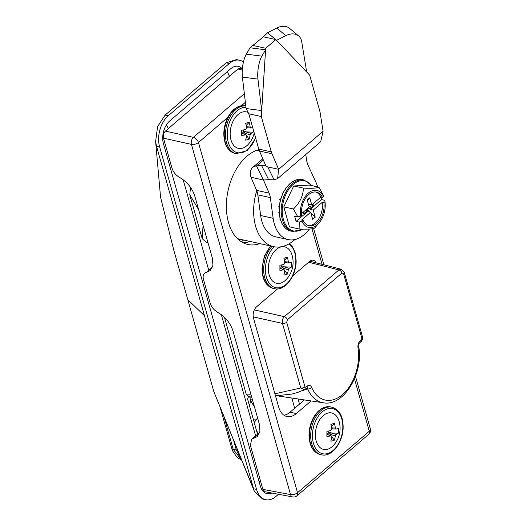 <?xml version="1.0" encoding="UTF-8"?>
<svg xmlns="http://www.w3.org/2000/svg" width="526" height="526" viewBox="0 0 526 526"><rect width="100%" height="100%" fill="white"/><g stroke="black" fill="none" stroke-linecap="round" stroke-linejoin="round"><path stroke-width="0.79" d="M183.14 179.695L208.71 270.062M221.334 314.653L255.623 435.844M248.805 395.96L247.582 399.05L257.582 434.377M251.402 396.124L248.193 396.058L246.188 394.105L250.856 394.198M224.451 317.296L246.188 394.105M203.069 225.312L202.181 238.607A57.189 36.373 102.5 0 0 208.145 243.255M238.403 239.54A57.189 36.373 102.5 0 0 239.087 239.021M202.181 238.607L189.787 194.798L198.644 209.683M190.636 187.46A57.189 36.373 102.5 0 0 189.787 194.798M256.747 190.682A45.282 28.805 102.5 0 0 273.638 246.655A45.282 28.805 102.5 0 0 294.1 240.218A45.282 28.805 102.5 0 0 294.83 239.58M274.92 393.803L300.754 387.997L282.482 323.411L253.236 316.869M286.69 322.287A3.11 1.552 164.2 0 1 282.482 323.411C281.989 320.742 282.613 318.486 284.356 316.645A3.11 1.834 49.4 0 1 287.393 319.749L286.69 322.287L304.968 386.873A3.11 1.552 164.2 0 1 300.754 387.997L304.488 389.779L307.006 387.872M305.225 389.325L297.815 392.396L292.088 394.027L275.506 395.874M304.968 386.873L305.869 387.287A3.11 1.834 49.4 0 1 305.547 389.135M305.869 387.287L307.322 386.045A3.11 1.834 49.4 0 1 307.006 387.886M307.322 386.045C309.176 384.808 310.616 385.262 311.635 387.392A3.11 1.808 156.4 0 1 307.638 388.911L307.381 387.892M311.635 387.392A38.22 24.308 102.5 0 0 342.479 394.612A38.22 24.308 102.5 0 0 358.002 347.693A3.11 1.256 -8.8 0 0 358.732 346.7L358.732 346.7C358.785 344.445 359.107 343.136 359.692 342.774L359.692 342.774A3.11 1.834 -130.6 0 0 360.014 340.927L361.467 339.684L361.829 338.185L343.55 273.599L341.966 273.02L287.393 319.749M258.838 434.003L256.57 430.814M254.183 422.371L257.148 418.972M254.288 406.328A45.749 29.101 -77.5 0 1 250.488 400.154L249.626 406.276M252.368 399.53A5.181 3.097 -25.5 0 1 250.488 400.154L249.607 396.098L248.002 396.624M249.896 397.334A5.181 2.965 -22.7 0 0 251.573 396.716M358.002 347.693C357.654 344.977 358.324 342.722 360.014 340.927M343.55 273.599A3.11 1.552 164.2 0 0 344.201 272.231L362.48 336.818A3.11 1.552 164.2 0 1 362.48 336.824C362.947 338.422 362.506 339.993 361.145 341.525L361.145 341.525A3.11 1.834 -130.6 0 0 361.467 339.684M362.48 336.824A3.11 1.552 164.2 0 1 361.829 338.185M254.321 309.926L284.356 316.645L338.928 269.917A3.11 1.834 49.4 0 1 341.966 273.02M358.732 346.7C363.637 373.164 343.807 406.795 323.431 402.791A41.324 26.287 -77.5 0 1 307.638 388.911L301.891 390.792M271.797 493.007A16.589 10.553 -77.5 0 1 266.971 493.625A16.589 10.553 -77.5 0 1 260.37 486.142L163.428 143.552A16.589 10.553 -77.5 0 1 169.694 120.993L230.776 68.696A16.589 10.553 -77.5 0 1 238.271 66.335A16.589 10.553 -77.5 0 1 242.21 68.728M243.433 62.075A22.809 14.511 102.5 0 0 239.613 60.266A22.809 14.511 102.5 0 0 229.303 63.501L168.221 115.805L165.098 115.115L157.576 126.667L155.624 141.461L156.485 146.129L204.469 315.699L187.802 299.675L173.718 249.916L160.561 197.257L155.624 141.461M278.497 494.269L275.94 496.459A22.809 14.511 -77.5 0 1 265.63 499.7A22.809 14.511 -77.5 0 1 256.556 489.41L159.615 146.82A22.809 14.511 -77.5 0 1 168.221 115.805M239.613 60.266L236.49 59.576L226.18 62.811L165.098 115.115M204.469 315.699L254.216 491.014L213.747 391.377L187.802 299.675M254.216 491.014L262.507 499.01L265.63 499.7M297.795 216.89L294.639 216.193L296.105 221.38L299.268 222.084L299.116 228.981L289.451 226.844L283.797 206.863L293.699 185.98L309.249 185.073L318.914 187.21C316.922 188.203 311.74 188.505 303.357 188.117C303.239 195.711 299.938 202.674 293.462 209L297.795 216.89L300.583 216.147L301.661 215.226A17.213 10.947 102.5 0 1 308.716 194.567A17.213 10.947 102.5 0 1 316.494 192.121A17.213 10.947 102.5 0 1 322.438 197.434L323.516 196.514A18.943 12.052 102.5 0 0 308.308 193.121A18.943 12.052 102.5 0 0 300.583 216.147M299.268 222.084L302.049 221.341A18.943 12.052 102.5 0 0 317.257 224.733A18.943 12.052 102.5 0 0 320.17 221.538A18.943 12.052 102.5 0 0 324.983 201.701L324.713 200.288L321.557 199.591L320.853 197.112M299.116 228.981C307.408 229.375 312.589 229.073 314.666 228.074L320.17 221.538M308.63 205.015L309.63 204.423M309.064 206.56L313.371 205.521L312.911 203.91M313.371 205.521L309.86 208.533L307.993 208.118M305.448 210.301L307.315 210.709L303.798 213.72L303.344 212.103M307.348 200.491L309.748 197.802L307.204 199.979L309.216 207.073L301.51 213.674M315.705 191.99A17.213 10.947 102.5 0 1 320.873 197.092L322.438 197.434M320.873 197.092L311.76 204.897L309.748 197.802M296.105 221.38L307.559 211.577L307.315 210.709M307.559 211.577L310.682 212.267L312.687 219.362L315.232 217.179L313.226 210.084L322.339 202.28A17.213 10.947 102.5 0 1 308.295 225.516M306.842 209.105L309.965 212.109M310.892 212.997L315.232 217.179M310.682 212.267L301.569 220.072L303.127 220.414A17.213 10.947 102.5 0 0 309.071 225.733A17.213 10.947 102.5 0 0 323.904 202.628L322.339 202.28M313.226 210.084L310.103 209.394L321.557 199.591M309.86 208.533L310.103 209.394M323.904 202.628L324.983 201.701M302.049 221.341L303.127 220.414M293.462 209L283.797 206.863M303.357 188.117L293.699 185.98M278.063 212.741L279.313 213.017L280.082 218.967A0.828 0.414 -15.8 0 0 280.371 219.171L282.258 224.207A0.828 0.526 -30 0 0 282.534 224.392L285.434 228.199A0.828 0.605 -48 0 0 285.644 228.31L289.438 230.644A0.828 0.638 110 0 1 289.379 230.612M279.122 218.895L280.371 219.171A26.333 16.753 102.5 0 0 282.534 224.392A26.333 16.753 102.5 0 0 285.644 228.31A26.333 16.753 102.5 0 0 289.504 230.658A0.828 0.638 110 0 1 289.438 230.644M278.182 206.054L279.431 206.33L279.036 207.415L279.313 213.017A26.333 16.753 102.5 0 0 280.371 219.171M279.457 199.308L280.706 199.584L280.095 200.754L279.431 206.33A26.333 16.753 102.5 0 0 279.313 213.017M281.818 192.95L283.067 193.226L280.411 199.545M285.966 187.894A0.828 0.368 36.3 0 1 285.999 187.756A0.828 0.368 36.3 0 1 286.341 187.69L282.745 193.252M289.898 183.521A0.828 0.487 49.4 0 1 289.971 183.423A0.828 0.487 49.4 0 1 290.313 183.364L285.999 187.756M294.363 180.589A0.828 0.579 66 0 1 294.711 180.53L289.971 183.423M303.186 229.119L292.824 231.486A26.333 16.753 -77.5 0 1 281.193 211.215A26.333 16.753 -77.5 0 1 292.292 183.798A26.333 16.753 -77.5 0 1 304.192 180.056L302.213 179.622A26.333 16.753 102.5 0 0 299.228 179.386L299.051 179.379A0.828 0.631 86.7 0 1 299.228 179.386A26.333 16.753 102.5 0 0 294.711 180.53A26.333 16.753 102.5 0 0 290.313 183.364A26.333 16.753 102.5 0 0 286.341 187.69A26.333 16.753 102.5 0 0 283.067 193.226A26.333 16.753 102.5 0 0 280.706 199.584A26.333 16.753 102.5 0 0 279.431 206.33M289.451 230.644L289.504 230.658A26.333 16.753 102.5 0 0 290.852 231.052L289.451 230.644M318.914 187.21L323.247 195.1L323.516 196.514M308.88 205.074L308.63 204.206L311.76 204.897M331.564 427.802L335.358 428.111A25.136 19.686 -108.6 0 0 334.385 423.397A22.868 6.266 146.6 0 0 332.728 423.798A22.868 6.266 146.6 0 0 330.9 424.37A25.136 16.898 76.8 0 1 331.728 429.124L330.907 430.557A25.136 4.833 176.4 0 1 326.916 431.32A22.868 1.525 89.3 0 1 326.889 436.455A25.136 7.614 4.2 0 0 330.887 435.896L326.909 434.371M327.711 413.107A18.66 11.874 102.5 0 0 315.363 434.634A18.66 11.874 102.5 0 0 327.553 449.263A18.66 11.874 102.5 0 0 333.569 445.266A25.143 25.143 0 0 0 338.948 420.918A18.66 11.874 102.5 0 0 327.711 413.107M326.909 434.252L331.268 435.929L330.887 435.896L331.696 436.869A25.136 16.898 76.8 0 1 330.828 441.176A22.868 14.307 43.4 0 0 332.649 440.814A22.868 14.307 43.4 0 0 334.312 440.196A25.136 19.686 -108.6 0 0 335.325 435.85L330.085 434.331L328.408 432.977L328.993 430.952M338.297 433.253L330.907 432.905L336.14 434.423A25.136 7.614 4.2 0 0 338.297 433.253A22.868 22.099 164.7 0 0 338.323 428.118A25.136 4.833 176.4 0 1 336.167 429.078L335.358 428.111M328.993 431.958L330.907 432.905M330.413 432.918L329.828 433.937M336.14 434.423L335.325 435.85M334.312 440.196L331.696 436.573M331.222 435.909L330.085 434.331M326.916 433.398L328.408 432.977M331.689 428.756L336.167 429.078M334.385 423.397L331.341 426.448M265.781 165.697L261.573 165.539L268.589 179.622L274.145 179.833L277.616 178.597L278.655 169.319L266.156 166.558L259.463 151.015A16.589 10.553 -77.5 0 1 258.785 149.101L271.284 151.863L261.297 116.548L261.672 110.559L246.115 108.553L242.394 77.098A16.589 5.391 -82.7 0 1 246.326 54.145L250.028 47.781L263.368 36.813L275.867 39.575L306.691 72.009L301.7 41.639A16.589 11.664 130 0 0 301.641 41.291A16.589 11.664 130 0 0 298.623 35.939A16.589 11.664 130 0 0 285.822 35.656L276.788 28.062A16.589 11.664 -50 0 1 289.589 28.345L298.623 35.939M309.367 229.06A35.255 22.421 -77.5 0 1 304.232 234.616A35.255 22.421 -77.5 0 1 288.301 239.619L275.802 236.858A35.255 22.421 -77.5 0 1 260.653 215.529L257.825 194.85A16.589 10.553 102.5 0 0 256.616 190.373L250.974 177.255A16.628 9.803 49.4 0 1 252.704 167.446A16.628 9.803 49.4 0 1 256.484 165.96L263.5 180.043L251.034 177.269M288.301 239.619A35.255 22.421 -77.5 0 1 273.152 218.29L270.325 197.612L257.825 194.85M317.612 186.921A35.255 22.421 -77.5 0 0 315.751 181.812L308.058 165.302A16.589 10.553 -77.5 0 1 306.757 160.91L305.731 154.532M256.616 190.373L269.115 193.134A16.589 10.553 -77.5 0 1 270.325 197.612M269.115 193.134L263.5 180.043L250.974 177.255M263.526 180.043L268.589 179.622M306.691 72.009L309.65 75.146L319.644 110.46A16.589 10.553 102.5 0 1 320.104 112.557L323.102 131.263L278.655 169.319L271.962 153.776L259.463 151.015M271.284 151.863A16.589 10.553 102.5 0 0 271.962 153.776M246.326 54.145L261.889 56.151L265.591 49.779L265.696 48.28L261.297 116.548L248.798 113.787L246.115 108.553M258.785 149.101L248.798 113.787M263.368 36.813L267.583 32.75L276.788 28.062M276.617 40.344L285.822 35.656M267.583 32.75L275.644 39.522M261.889 56.151A16.589 5.391 97.3 0 0 257.95 79.104L242.394 77.098M250.028 47.781L265.591 49.779L261.672 110.559L257.95 79.104M253.197 45.519L265.696 48.28L275.867 39.575L309.65 75.146M323.102 131.263L320.702 141.704M274.145 179.833L267.846 167.196M261.573 165.539L256.484 165.96L263.362 160.068M259.824 243.604A48.734 30.995 -77.5 0 1 247.897 244.498A48.734 30.995 -77.5 0 1 226.371 206.988A48.734 30.995 -77.5 0 1 246.904 156.255A48.734 30.995 -77.5 0 1 258.943 149.621M283.961 415.224A20.738 13.189 102.5 0 0 290.076 412.193L296.322 413.574A20.738 13.189 -77.5 0 1 286.953 416.52A20.738 13.189 -77.5 0 1 278.701 407.17L253.486 318.059A8.298 5.273 -77.5 0 1 256.616 306.783L277.511 288.892M290.076 412.193L304.403 399.924M296.322 413.574L311.09 400.93M292.719 275.867L309.558 261.455A8.298 5.273 -77.5 0 1 313.305 260.278A8.298 5.273 -77.5 0 1 316.165 262.842M250.139 241.46A48.734 30.995 -77.5 0 1 243.19 242.815M228.751 116.568L198.447 142.513L297.538 492.698A5.181 3.057 -130.6 0 1 297.006 495.775A5.181 5.181 0 0 1 292.673 496.932A5.181 3.287 -79.4 0 1 290.523 494.572L191.431 144.394A5.181 3.195 -77.4 0 1 193.384 137.345L244.353 93.7M208.5 270.555L211.518 267.971L206.429 272.33L210.15 270.568L212.938 265.314L212.373 258.194L194.745 195.902C192.128 187.973 187.065 181.812 179.57 177.42C175.815 175.217 173.291 172.14 171.976 168.175L163.481 138.141C162.942 135.36 163.593 133.006 165.434 131.092L237.969 68.985L240.375 68.262L242.368 68.768M292.673 496.932L264.999 491.731L262.868 489.377L250.455 445.502L251.566 439.315L257.155 436.672L259.943 431.419L259.377 424.298L232.939 330.861C230.316 322.931 225.26 316.77 217.757 312.378C214.01 310.176 211.478 307.099 210.17 303.134L203.45 279.398C202.543 275.519 203.529 273.158 206.429 272.33M211.518 267.971L212.195 267.806M251.566 439.315L256.655 434.956L259.2 433.911M284.559 261.698L288.353 262.007A25.136 19.686 -108.6 0 0 287.387 257.293A22.868 6.266 146.6 0 0 285.723 257.694A22.868 6.266 146.6 0 0 283.895 258.266A25.136 16.898 76.8 0 1 284.724 263.02L283.909 264.453A25.136 4.833 176.4 0 1 279.911 265.216A22.868 1.525 89.3 0 1 279.891 270.351A25.136 7.614 4.2 0 0 283.882 269.792L279.911 268.267M280.706 247.003A18.66 11.874 102.5 0 0 268.359 268.53A18.66 11.874 102.5 0 0 280.549 283.159A18.66 11.874 102.5 0 0 286.565 279.161A25.143 25.143 0 0 0 291.943 254.814A18.66 11.874 102.5 0 0 280.706 247.003M279.911 268.148L284.264 269.825L283.882 269.792L284.691 270.765A25.136 16.898 76.8 0 1 283.823 275.072A22.868 14.307 43.4 0 0 285.651 274.71A22.868 14.307 43.4 0 0 287.308 274.099A25.136 19.686 -108.6 0 0 288.32 269.746L283.08 268.227L281.403 266.873L281.995 264.848M291.299 267.149L283.902 266.8L289.142 268.319A25.136 7.614 4.2 0 0 291.299 267.149A22.868 22.099 164.7 0 0 291.319 262.014A25.136 4.833 176.4 0 1 289.162 262.974L288.353 262.007M281.989 265.86L283.902 266.8M283.409 266.813L282.824 267.833M289.142 268.319L288.32 269.746M287.308 274.099L284.697 270.469M284.218 269.805L283.08 268.227M279.911 267.293L281.403 266.873M284.684 262.652L289.162 262.974M287.387 257.293L284.336 260.344M246.372 126.74L250.166 127.042A25.136 19.686 -108.6 0 0 249.192 122.328A22.868 6.266 146.6 0 0 247.536 122.736A22.868 6.266 146.6 0 0 245.708 123.308A25.136 16.898 76.8 0 1 246.536 128.061L245.714 129.495A25.136 4.833 176.4 0 1 241.723 130.257A22.868 1.525 89.3 0 1 241.697 135.392A25.136 7.614 4.2 0 0 245.695 134.834L241.717 133.308M247.904 112.373A18.66 11.874 102.5 0 0 242.519 112.045A18.66 11.874 102.5 0 0 230.171 133.571A18.66 11.874 102.5 0 0 242.361 148.201A18.66 11.874 102.5 0 0 248.377 144.203A25.143 25.143 0 0 0 254.236 133.012M241.717 133.19L246.076 134.866L245.695 134.834L246.503 135.807A25.136 16.898 76.8 0 1 245.635 140.113A22.868 14.307 43.4 0 0 247.457 139.752A22.868 14.307 43.4 0 0 249.12 139.134A25.136 19.686 -108.6 0 0 250.133 134.787L244.892 133.269L243.216 131.914L243.801 129.883M253.105 132.19L245.714 131.842L250.948 133.361A25.136 7.614 4.2 0 0 253.105 132.19A22.868 22.099 164.7 0 0 253.269 129.613M243.801 130.895L245.714 131.842M245.221 131.855L244.636 132.874M250.948 133.361L250.133 134.787M249.12 139.134L246.503 135.511M246.03 134.847L244.892 133.269M241.723 132.328L243.216 131.914M250.166 127.042L250.974 128.015L246.497 127.693M249.192 122.328L246.148 125.385M252.625 127.318A25.136 4.833 176.4 0 1 250.974 128.015M223.806 416.046L233.215 449.309L236.345 450.013L233.807 441.044M236.345 450.013L240.79 458.133M241.598 460.105L237.127 457.429L232.702 451.065L231.716 448.251A4.149 2.065 -15.8 0 0 233.215 449.309L241.585 460.079M243.577 240.007A20.698 13.17 102.5 0 0 242.907 240.553A20.698 13.17 102.5 0 0 241.519 241.875M239.139 240.172A22.776 14.485 -77.5 0 1 240.053 239.231M298.058 398.964L299.511 404.113M294.691 408.242L291.805 398.024M308.67 262.211L338.928 269.917L341.256 269.227L344.201 272.231M259.226 482.092L260.528 481.106M213.747 391.377L253.433 488.72L256.556 489.41M226.18 62.811L229.303 63.501M159.615 146.82L156.485 146.129M227.337 71.635L229.454 76.27M168.379 128.568L166.407 124.879M162.731 139.107L163.586 138.516M311.602 185.593A25.649 16.313 102.5 0 0 293.067 184.508A25.649 16.313 102.5 0 0 282.968 217.718A25.649 16.313 102.5 0 0 302.72 229.106M312.431 435.456A23.124 14.708 102.5 0 0 327.534 453.583A23.124 14.708 102.5 0 0 342.834 426.921A23.124 14.708 102.5 0 0 327.731 408.794A23.124 14.708 102.5 0 0 312.431 435.456M321.439 454.773A24.367 15.497 -77.5 0 1 310.675 435.475A24.367 15.497 -77.5 0 1 331.952 407.19L330.703 406.914A24.367 15.497 102.5 0 0 309.426 435.199A24.367 15.497 102.5 0 0 320.189 454.497L321.439 454.773C331.781 457.607 343.452 442.064 343.143 426.717C342.893 418.716 341.315 410.536 331.952 407.19M260.653 215.529L273.152 218.29M297.006 495.775L368.759 434.331A5.181 5.181 0 0 0 370.376 428.979A5.181 2.584 164.2 0 1 369.291 431.254L354.471 378.865M368.759 434.331A5.181 3.057 -130.6 0 0 369.291 431.254L297.538 492.698A5.181 2.584 164.2 0 1 290.523 494.572L262.868 489.377M165.434 131.092L193.384 137.345A5.181 3.057 -130.6 0 1 198.447 142.513A5.181 2.584 164.2 0 1 191.431 144.394L163.481 138.141M245.379 102.333L241.309 105.811M322.063 264.341L312.003 228.79M242.262 70.076L237.969 68.985M258.516 434.075L253.427 438.434M274.125 246.753A23.124 14.708 102.5 0 0 265.426 269.351A23.124 14.708 102.5 0 0 280.536 287.479A23.124 14.708 102.5 0 0 295.829 260.817A23.124 14.708 102.5 0 0 288.886 243.906M270.857 246.036A24.367 15.497 102.5 0 0 262.421 269.095A24.367 15.497 102.5 0 0 273.185 288.393L274.434 288.669A24.367 15.497 -77.5 0 1 263.671 269.371A24.367 15.497 -77.5 0 1 272.106 246.313M245.971 107.343A23.124 14.708 102.5 0 0 227.239 134.393A23.124 14.708 102.5 0 0 238.403 152.862A23.124 14.708 102.5 0 0 255.551 137.654M234.997 153.434C227.837 151.186 224.109 144.676 223.806 133.906C223.879 128.101 225.2 122.637 227.778 117.522C230.105 113.037 233.005 109.73 236.47 107.6C239.494 105.805 242.506 105.22 245.51 105.851A24.367 15.497 102.5 0 0 224.234 134.137A24.367 15.497 102.5 0 0 234.997 153.434L236.246 153.71A24.367 15.497 -77.5 0 1 225.483 134.413A24.367 15.497 -77.5 0 1 245.806 105.963M256.997 150.226L259.351 150.745M237.456 238.659L273.638 246.655M254.715 419.176L257.845 418.88M361.145 341.525L359.692 342.774M309.834 261.225L341.256 269.227M323.431 402.791L277.005 395.795M292.824 231.486L290.852 231.052M299.044 179.379L294.428 180.556M302.213 179.622L299.097 179.379M312.017 185.685L304.192 180.056M320.189 454.497C313.029 452.248 309.301 445.739 308.999 434.969C309.071 429.163 310.393 423.7 312.97 418.584C315.298 414.1 318.197 410.793 321.662 408.663C324.687 406.868 327.698 406.282 330.703 406.914M277.623 178.603L320.709 141.711M267.76 167.018L266.906 166.729M252.704 167.446L262.809 158.793M370.376 428.979L355.477 376.327M323.917 264.815L313.627 228.442M274.434 288.669C284.776 291.503 296.447 275.959 296.138 260.613L295.06 252.335L292.417 246.49L289.681 243.439M273.185 288.393C266.031 286.144 262.296 279.635 261.994 268.865L264.308 256.261L270.502 245.958M236.246 153.71L247.332 150.515L255.682 138.134M231.716 448.251L219.881 406.42"/></g></svg>
